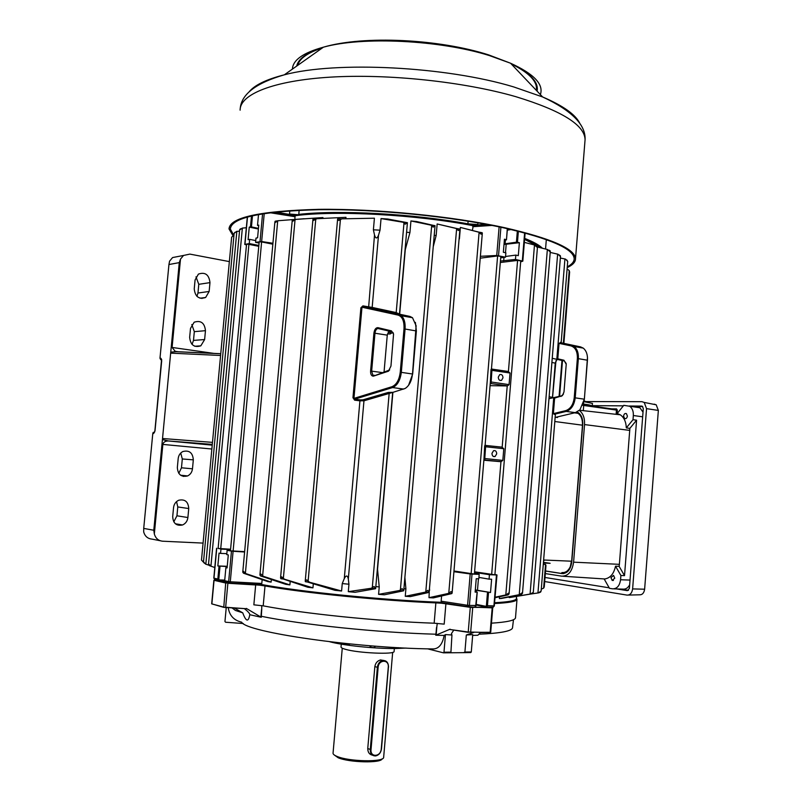 <?xml version="1.0" encoding="UTF-8"?>
<svg xmlns="http://www.w3.org/2000/svg" width="802" height="802" viewBox="0 0 802 802"><rect width="100%" height="100%" fill="white"/><g stroke="black" fill="none" stroke-linecap="round" stroke-linejoin="round"><path stroke-width="1.2" d="M382.113 758.862C381.201 763.334 349.231 762.582 338.173 757.76L334.294 755.003M342.264 648.206L333.061 753.028C332.87 754.141 334.244 755.283 337.161 756.466C349.181 761.699 384.018 762.311 383.647 757.369L383.667 757.128M394.093 651.344L394.083 651.505C394.654 654.713 358.173 653.119 345.441 649.319C342.344 648.457 340.88 647.665 341.03 646.953L341.281 644.146M383.667 660.427L380.338 659.996C377.301 660.908 375.476 663.104 374.845 666.582L367.757 748.517C367.807 752.276 369.381 754.502 372.489 755.183M276.84 587.475L280.429 588.046M453.782 630.091L451.426 633.65L451.947 634.994L450.894 652.768L463.516 652.648L464.909 652.026L466.323 635.004L474.152 632.277M476.017 605.62L470.533 605.47M406.113 648.076L395.306 648.527C375.135 648.768 343.246 645.45 329.732 641.75M400.699 647.805L393.662 648.377L393.902 647.425M375.526 646.181L374.093 647.665L369.983 647.374L370.163 645.76M341.592 643.084L349.461 645.219L349.421 643.896M234.435 608.076L242.745 612.848C246.044 621.761 248.389 622.382 249.773 614.713L249.803 614.482C249.592 613.249 247.778 611.294 244.349 608.618M242.745 612.848L235.367 610.422L232.139 607.946M472.659 635.405L477.872 635.244L480.729 632.307L490.172 632.277L492.187 607.866L472.528 607.124L492.719 607.545M468.338 632.367L449.812 629.47L468.228 632.016L470.283 607.335L445.892 603.816L444.188 624.136L434.153 623.204C377.922 621.269 303.336 613.62 263.196 605.851L253.853 604.828L255.668 584.959L227.878 583.275L225.663 607.254L246.745 608.758L223.768 607.365L225.703 583.024L214.054 580.307L211.868 603.926L225.573 607.585M228.249 607.726C229.452 615.565 233.923 620.387 241.683 622.192C245.643 632.146 355.928 648.237 433.21 648.938C438.804 648.798 442.453 644.297 444.168 635.425L435.737 635.224L450.092 629.189M444.168 635.425L445.461 634.582L451.947 634.994M445.461 634.582L443.977 652.216L450.513 652.156M464.909 652.026L471.285 651.966L470.774 652.577L463.516 652.648M249.773 614.713L261.262 617.279L246.324 608.407M261.051 617.119L261.723 609.65L261.262 617.279M435.737 635.224L437.27 623.375M515.526 617.37L515.486 617.961C514.724 620.437 506.764 622.172 491.606 623.164M466.323 635.004L472.729 634.603L471.285 651.966M261.723 609.65L261.753 605.61M436.138 635.094L436.779 627.475M435.887 635.094L436.529 627.465M260.871 617.079L261.542 609.61M450.894 652.768L443.466 652.838L427.576 648.828M443.466 652.838L443.977 652.216M243.277 623.525L225.573 622.232L224.951 621.5L226.234 607.615M349.461 645.219L344.81 643.425M369.983 647.374L371.396 645.861M393.662 648.377L398.353 647.675M627.395 416.078L626.442 413.652C624.958 413.12 624.006 413.912 623.575 416.027L624.537 418.464C626.001 418.985 626.963 418.193 627.395 416.078M614.763 578.192L613.55 575.395L610.954 577.61L612.177 580.417L614.763 578.192M592.227 405.662L623.375 405.842M626.302 427.907L633.009 419.707L633.339 415.516C633.52 411.266 632.317 408.178 629.71 406.253L623.776 405.341L617.169 413.541L620.297 414.804C624.066 417.461 626.071 421.832 626.302 427.907L629.871 428.378L636.577 420.198L624.517 575.635L619.134 566.362L619.385 564.337L573.59 562.172C572.167 571.575 568.187 576.237 561.671 576.157L545.33 573.58M629.871 428.378L619.385 564.337M609.179 587.806L545.019 577.48M579.345 410.413C583.114 413.381 584.848 418.103 584.538 424.579L573.59 562.172M545.54 571.034L561.871 573.57C567.305 573.62 570.613 569.741 571.796 561.911L582.733 424.539C582.984 419.025 581.49 415.055 578.252 412.629L577.079 412.007M636.968 406.845L639.896 407.747L643.024 412.158M633.009 419.707L636.577 420.198M620.898 575.505L615.525 566.202C613.781 574.112 610.011 578.392 604.207 579.034L609.48 588.327L612.477 588.818C616.938 588.909 619.635 585.891 620.568 579.746L620.898 575.505L624.517 575.635M629.66 584.818C627.946 587.996 625.66 589.43 622.823 589.119L613.841 588.858M615.525 566.202L619.134 566.362M617.049 413.872L617.339 410.153L616.548 408.9L616.096 409.461M620.307 589.049L628.447 590.352M642.713 406.594L631.525 406.524M585.981 401.571L641.981 401.692L644.196 402.424L646.542 408.639L632.618 588.909C631.976 593.119 630.101 595.184 627.004 595.104L544.688 581.54M654.191 404.148L656.206 404.81L658.352 410.423L644.628 589.209C644.046 593.019 642.342 594.883 639.505 594.813L628.377 595.074M616.738 588.939L627.354 590.653L629.39 588.397L643.294 408.609L642.392 406.313L641.64 406.083L629.309 406.012M545.54 570.974L561.47 573.45C565.079 573.791 567.936 571.756 570.032 567.345M570.302 566.693L571.425 561.199M543.535 561.129L544.448 560.037M579.505 413.672L578.082 413.361M583.986 401.672L592.417 403.406M591.716 406.053C591.736 405.401 588.939 404.729 583.335 404.028L590.894 405.511M583.385 403.877L591.545 405.892M491.967 453.351C492.107 455.887 493.15 456.94 495.095 456.508L496.699 453.852C496.558 451.305 495.516 450.253 493.561 450.704L491.967 453.351M498.283 377.12C498.463 379.767 499.546 380.84 501.551 380.338L502.984 377.832C502.814 375.176 501.721 374.113 499.716 374.624L498.283 377.12M373.662 376.068L373.13 376.158C371.336 375.887 370.494 374.163 370.594 370.995L373.922 333.071C374.504 329.452 375.827 327.657 377.892 327.657L391.466 330.875L393.551 334.133L390.955 366.093L388.429 371.206L373.662 376.068L389.702 369.933M393.351 333.151L391.937 331.757L377.922 328.499C376.349 328.88 375.366 330.434 374.975 333.141L371.657 371.075L372.82 375.125L374.263 375.396M389.17 331.096L387.266 335.136L384.038 372.218M552.468 397.702L555.245 363.045L557.069 359.386M341.592 591.004L309.502 582.202L306.685 579.856L305.221 581.34L334.995 590.322L341.592 591.004L342.243 583.565L344.279 578.613L359.928 400.82L354.614 400.168L352.96 397.712L360.9 307.767L362.925 305.883L372.168 307.427L396.198 312.59L399.757 314.234L362.745 306.615L398.935 314.474L401.401 315.747C404.228 318.474 405.461 322.865 405.08 328.92L401.331 372.288C400.258 380.419 397.341 385.511 392.589 387.556L354.584 399.206L360.489 399.927L363.095 399.797L388.288 392.429L392.98 392.328L405.231 388.429C409.251 385.732 411.677 380.9 412.509 373.933L416.128 325.752L412.499 317.722L410.012 316.449L399.757 314.234M337.913 218.745L337.842 219.728L338.805 220.46L341.943 218.826L374.414 218.214L341.943 218.826M203.548 562.282L201.543 560.097M201.502 559.966L231.638 237.161L233.963 235.156M208.751 563.996L209.312 565.56L210.876 566.172L208.751 563.996M240.64 228.72L239.648 230.024L242.304 228.099L246.334 227.748M289.883 584.909L263.427 576.337L260.8 573.991L259.918 575.064L260.49 575.906L285.773 584.327L289.883 584.909L290.174 581.711M292.951 219.558L292.259 220.109L292.941 221.131L295.908 219.397L322.935 217.563L295.908 219.397M271.126 582.112L245.963 573.63L243.417 571.295L242.755 572.157L243.567 573.24L267.828 581.57L271.126 582.112L271.357 579.545M278.224 220.72L275.186 221.192L275.176 222.515L278.304 220.71L304.078 218.745M208.911 565.209L205.573 564.107L203.507 561.821L204.279 563.194M234.866 232.319L234.134 233.372L236.57 231.397L239.507 231.166M312.95 587.866L284.409 579.184L281.692 576.838L280.54 578.122L307.818 587.244L312.95 587.866L313.281 584.117M313.452 218.776L312.97 219.157L313.572 220.41L316.92 218.715L345.973 217.322L316.92 218.715M220.72 548.768L248.921 244.369L246.545 244.229L218.104 548.468L230.595 549.22M233.101 551.134L261.612 241.943L259.186 241.813L230.445 550.824L244.64 551.646M202.144 297.933L201.914 298.514M192.059 344.419L193.493 340.409L194.315 331.667L191.808 324.539M196.941 296.349L197.964 293.031L198.786 284.319L195.989 276.84M161.703 359.657L160.751 359.717L161.573 359.827M160.751 359.717L159.979 358.263L160.821 358.223L161.703 359.617M160.821 358.223L161.703 360.71L154.986 431.005L153.623 433.521L152.791 433.481L143.718 528.408L153.794 530.252L179.277 262.625L168.941 264.53L169.573 261.171L172.57 257.562L183.518 255.457L180.49 259.116L172.089 347.446L214.525 353.481M227.247 566.292L217.843 565.961L227.217 566.563M227.116 567.656L225.883 567.676L227.086 567.936L228.289 554.924L226.735 554.613L227.136 550.282L230.475 550.433M509.24 597.63L530.493 593.971L533.29 592.377L531.937 593.831L509.24 597.63L509.3 596.949M499.355 598.583L519.455 594.643L522.202 592.768L522.493 593.29L521.35 594.563L501.621 598.432L499.355 598.583L499.506 596.778M494.694 602.703C508.468 602.011 515.696 600.678 516.378 598.703L516.418 598.212M515.696 599.495C514.052 601.209 507.044 602.372 494.674 602.994M225.883 567.676L224.68 580.688L228.65 581.6L229.803 583.084L230.284 581.781L261.803 583.455L262.144 579.625M261.803 583.455L261.362 584.478C301.702 592.006 383.135 600.147 441.531 602.312L441.15 601.189L467.596 605.289L470.203 573.931L453.912 571.706M441.591 595.986L441.15 601.189M429.311 590.272L429 597.68L433.421 597.891L451.686 593.62L448.308 593.45L451.055 591.585L452.117 593.109L451.716 593.61M403.917 588.738L405.892 588.868L405.261 596.297L410.283 596.618L428.92 592.417L425.15 592.187L427.837 590.332L428.92 592.417M375.827 586.623L379.226 586.904L378.584 594.352L384.318 594.803L403.376 590.863L399.546 590.493L402.163 588.638L403.647 590.783M348.299 591.665L371.216 588.267L374.133 586.462L375.316 588.758L355.035 592.307L348.299 591.665L348.95 584.227L342.243 583.565M261.362 584.478L229.863 583.094M468.157 606.733L442.113 602.673C383.546 600.548 301.321 592.327 261.061 584.738M442.113 602.673L441.531 602.312M261.612 241.943L272.85 244.189M248.921 244.369L258.555 246.264M474.443 573.54L479.185 574.342L478.814 578.803L476.238 578.713L475.125 592.117L477.24 592.097L475.155 591.706M475.285 590.132L490.513 592.508L475.305 589.901M453.972 571.004L474.403 574.072L500.819 256.419M480.228 258.174L497.611 255.948L500.819 256.399M484.669 445.782L484.017 458.493L484.779 458.533L485.681 445.461L501.862 447.115L503.786 448.719L502.824 460.398L501.18 461.601L484.879 460.047L484.779 458.533L502.824 460.398M491.024 369.411L490.373 381.993L491.145 381.983L491.987 369.11L508.107 371.446L510.032 373.02L509.07 384.639L507.526 385.832L491.235 383.607L491.145 381.983L509.07 384.639M474.594 571.806L494.874 574.803M500.318 262.505L517.581 260.409L520.739 260.861L494.874 574.813M540.478 247.778L524.608 239.347M472.428 230.174L473.28 225.733C416.459 214.585 335.898 210.234 294.925 215.728L294.935 219.357M322.875 218.224L322.935 217.563M345.862 218.455L345.973 217.322M368.599 307.667L374.514 235.006C375.697 238.846 377.03 238.926 378.504 235.237L380.028 230.184L373.391 229.803L374.414 218.214M380.028 230.184L381.05 218.585L387.707 219.016L407.416 222.695L405.221 224.199L403.035 222.254L381.05 218.585M399.677 314.153L405.281 249.663L409.932 232.56L406.584 232.239M409.932 232.56L410.935 220.951L416.579 221.532L435.035 225.753L433.17 227.146L430.925 225.131L410.935 220.951M433.24 246.645L436.158 235.537L434.213 235.287M436.158 235.537L437.15 223.969L459.917 229.252L458.363 230.515L456.047 228.44L437.15 223.969M458.945 240.76L459.105 238.886M459.406 238.936L460.388 227.427L482.333 233.101L481.06 234.204L478.684 232.089L460.388 227.427M252.49 215.678L251.447 226.906L258.455 228.38M251.447 226.906L250.475 226.856L251.497 215.918M258.394 229.021L249.262 227.116L250.475 226.856M258.525 214.435L257.512 225.362L258.755 225.101L257.582 237.803L255.988 238.114L255.597 242.344L258.856 242.996M257.512 225.362L258.695 225.763M524.628 239.136L528.197 240.61C533.821 243.066 537.962 245.472 540.618 247.808M507.405 228.67L506.473 239.858L504.358 240.179M506.473 239.858L507.305 228.65M500.699 257.833L505.501 257.191L505.861 252.841L503.355 252.269L504.438 239.207L506.393 239.658M518.363 231.277L517.46 242.254L519.375 242.695L504.007 244.48M517.46 242.254L516.428 242.194L517.35 231.026M504.047 243.948L516.428 242.194M531.034 593.991L538.593 592.868L541.119 590.974L540.608 592.097L538.854 592.808M548.959 398.704L561.52 395.867L563.475 394.073M566.192 363.486L564.327 360.97L552.237 358.304M566.874 260.028L567.686 261.462L565.54 259.106L560.347 258.023M392.98 392.328L363.968 400.799L359.928 400.82L360.489 399.927M398.173 315.116L361.983 307.226L353.943 398.404L391.947 386.714C396.469 384.77 399.236 379.937 400.248 372.208L403.997 328.85C404.318 321.191 402.373 316.61 398.173 315.116L398.935 314.474L410.012 316.449M410.484 317.311L411.015 317.462M415.376 322.374L416.378 330.965L412.669 374.033L408.569 385.281M348.95 584.227L348.319 579.004C347.477 575.154 346.133 575.024 344.279 578.613M374.514 235.006L373.391 229.803M561.831 343.156L574.172 346.504C577.25 349.06 578.643 353.08 578.362 358.554L575.224 397.782C574.252 405.12 571.245 409.662 566.202 411.406L554.202 414.293L553.37 413.621L565.661 410.654C570.453 408.99 573.31 404.679 574.232 397.702L577.37 358.484C577.56 351.547 575.385 347.346 570.864 345.862L559.044 343.356L561.189 342.294L567.706 261.402M558.593 359.677L557.791 358.825L563.966 360.228L566.222 364.308L564.006 391.937L562.382 395.677L554.623 398.093L553.37 413.621M559.044 343.356L557.791 358.825M543.385 563.004L550.132 563.305L543.445 562.322M554.794 421.511L582.483 425.2L571.666 561.189L570.212 566.884C568.157 570.994 565.42 572.879 561.991 572.548L561.721 572.859C565.701 572.979 568.508 571.044 570.172 567.054L571.656 561.21L582.483 425.2C582.623 419.496 581.149 415.546 578.072 413.351L576.107 412.428M188.741 508.538L187.899 517.531C187.407 521.11 185.623 523.586 182.535 524.979C176.41 526.162 173.132 523.375 172.701 516.638L173.553 507.576C174.024 504.097 175.748 501.651 178.706 500.247C184.931 498.934 188.28 501.691 188.741 508.538L177.773 506.944L176.941 515.796L173.803 521.841M203.086 543.094L162.646 541.21C158.395 540.769 155.628 538.363 154.335 533.972L162.856 444.418C163.418 442.102 165.312 440.95 168.52 440.97L212.219 445.16M193.322 459.857L192.48 468.809C192.039 472.157 190.415 474.533 187.588 475.937C181.292 477.35 177.874 474.563 177.342 467.546L178.194 458.523C178.615 455.275 180.179 452.94 182.886 451.526C189.282 449.972 192.761 452.749 193.322 459.857L182.305 458.965L181.473 467.797L178.796 473.36M183.437 476.438L184.069 475.576M176.56 501.601L177.773 506.944M160.169 540.728L151.919 539.104C147.718 538.673 144.972 536.297 143.688 531.977L143.718 528.408M152.791 433.481L153.202 432.418L154.505 432.338M180.721 453.06L182.305 458.965M190.505 328.379L189.653 337.321C190.465 344.98 194.184 347.817 200.811 345.842L204.63 339.547L205.462 330.675C204.63 322.925 200.861 320.108 194.164 322.203L190.505 328.379M195.076 279.988L194.234 288.89C195.147 296.77 198.956 299.627 205.653 297.472L209.142 291.467L209.974 282.625C209.041 274.665 205.192 271.818 198.415 274.094L195.076 279.988M229.352 261.602L189.874 254.104L183.518 255.457M555.906 417.271L557.38 417.541L557.921 416.89M569.57 272.028L569.219 270.555L567.094 269.011M378.584 594.352L399.546 590.493M379.226 586.904L377.541 569.28L392.89 392.399M549.36 250.244L550.102 251.858L547.566 249.522L537.46 247.036M429 597.68L448.308 593.45M429.621 590.292L429.471 588.407M405.261 596.297L425.15 592.187M405.892 588.868L404.89 577.41M495.145 597.189L505.851 594.924L508.648 593.049L509.09 593.821L508.137 594.904L495.105 597.721M534.643 245.041L537.139 245.893L537.16 247.317L534.523 245.011L524.358 242.374M559.375 254.956L560.397 256.57L558.022 254.224L550.212 252.429M554.202 414.293L555.355 414.564M554.623 398.093L555.555 397.381M541.28 589.149L543.636 588.147L544.257 586.954L545.972 565.58L545.55 564.418L543.275 564.428M214.796 567.495L210.876 566.172M391.536 331.657L390.073 332.399L389.983 334.023L392.89 332.379M273.893 212.189L294.675 215.517C335.587 209.903 416.92 214.294 473.892 225.573L473.28 225.733M507.325 229.653L509.902 229.242M488.538 592.457L487.436 605.771L486.373 607.064L476.167 605.039M224.67 580.738L218.976 580.578L217.843 579.104L219.036 566.212M168.941 264.53L159.979 358.263M180.49 259.116L179.277 262.625M170.756 352.108L176.851 351.677L220.761 353.702M177.613 351.777L175.197 351.316L172.089 347.446M212.289 444.388L168.52 440.97M153.794 530.252L154.335 533.972M168.37 440.95L162.425 439.586M153.202 432.418L154.465 432.408M555.976 360.649L552.508 397.832M580.939 347.657L581.51 347.807M587.485 357.421L584.377 399.195L583.054 404.789L583.716 405.481L582.813 405.361M555.124 417.461L575.325 412.659L579.916 409.852L584.357 399.115L587.475 359.877C587.696 354.534 586.282 350.614 583.244 348.118L580.578 346.895L561.611 342.895M503.786 448.719L484.999 446.694M510.032 373.02L491.355 370.263M360.9 307.767L361.983 307.226M362.745 306.615L362.925 305.883M353.943 398.404L352.96 397.712M354.614 400.168L354.584 399.206M560.558 342.965L560.618 342.264M363.095 399.797L363.968 400.799L348.319 579.004M388.288 392.429L389.16 393.461L372.288 587.645M378.504 235.237L372.168 307.427L371.146 308.158M403.987 222.876L396.198 312.59L395.155 313.351M505.501 257.191L496.739 255.487L480.388 256.299M520.658 261.833L522.814 261.171L515.475 259.417L515.836 255.096L505.561 256.47M515.836 255.096L518.313 255.658L519.375 242.695M511.145 229.532L507.285 230.144M505.491 252.75L506.172 244.61M515.475 259.417L500.438 261.061M258.625 245.432L249.272 243.557L244.961 244.379L246.264 244.971M272.941 243.257L261.642 241.542L255.597 242.344M258.475 214.906L257.322 214.655M249.272 243.557L249.663 239.357L248.099 239.668L249.262 227.116M255.758 240.6L249.663 239.357M494.904 574.443L496.979 574.934L494.303 605.761M476.218 604.407L485.872 606.312L486.403 605.67L493.912 605.881L496.458 574.964L489.431 574.703L489.07 579.144L478.934 577.4M490.513 592.508L491.616 579.224L489.07 579.144M477.24 592.097L476.127 605.48L474.964 606.873L475.626 606.603L477.13 592.167M479.185 574.342L472.017 574.082L469.411 605.45L476.127 605.48M486.403 605.67L487.496 592.357M478.433 578.783L477.491 590.112M489.431 574.703L474.543 572.337M496.458 574.964L496.979 574.934M470.203 573.931L472.017 574.082M244.61 551.997L233.091 551.285L230.284 581.781L228.65 581.6L231.467 551.114L227.136 550.282M230.565 549.52L220.961 549.099L218.134 548.237M220.961 549.099L220.57 553.4L219.036 553.099L217.843 565.961M220.009 566.302L218.816 579.204L219.387 579.936L224.73 580.087M226.826 553.661L220.57 553.4M231.467 551.114L233.091 551.285M224.68 580.688L225.823 582.162L229.362 582.984M214.264 578.282L214.866 579.585L217.883 579.666M567.275 266.825C571.926 264.399 574.222 261.652 574.172 258.585C573.5 248.79 550.102 238.565 503.967 227.908C451.997 216.49 376.349 208.971 319.256 209.673C260.62 211.267 230.986 217.753 230.364 229.111L233.733 235.186M567.204 267.607C572.788 265.011 575.555 262.023 575.515 258.645C574.844 248.78 551.285 238.475 504.839 227.738C452.478 216.219 376.188 208.63 318.625 209.342C259.507 210.956 229.643 217.482 229.021 228.941L232.891 235.507M507.826 228.76L507.345 229.332M491.967 607.455L470.283 607.335L472.719 607.545L470.664 632.227L468.228 632.016L480.739 632.307M512.558 627.525L512.508 627.886C511.696 631.154 500.468 633.259 478.824 634.222M434.153 623.204L435.867 602.893C379.717 600.538 305.171 593.079 265.011 585.951L255.637 584.568L265.011 585.951L263.196 605.851M265.312 585.59C305.382 592.688 379.737 600.127 435.737 602.482L467.937 606.583M468.759 606.703L472.528 607.124M494.664 603.114C511.145 602.272 518.403 600.558 516.438 597.971M217.913 579.756L214.425 579.966L229.312 582.964L225.703 583.024L227.858 582.874M229.963 583.004L265.241 585.6C305.351 592.698 379.727 600.137 435.767 602.502L435.737 602.482M223.648 607.335L211.678 603.816L213.873 580.227M232.55 608.257L231.868 607.926M435.847 634.212C378.885 632.708 301.101 624.638 261.302 616.277M494.654 603.154C508.769 602.412 516.217 601.179 516.989 599.445C516.288 601.48 508.839 602.833 494.623 603.525M490.503 632.397L480.468 632.628M492.739 607.705L490.734 632.076M492.869 607.796L492.027 607.475L492.869 607.796M459.877 605.44L446.072 603.455L435.867 602.893L446.123 603.445M468.729 606.713L470.503 606.954M214.425 579.966L226.044 582.673M381.381 748.898C380.739 752.707 378.875 755.043 375.767 755.905C372.138 756.035 370.303 753.89 370.273 749.459L367.757 748.517M369.712 753.86L370.223 753.8M388.409 667.204L381.261 748.918L388.288 667.204C389.241 659.184 378.604 659.314 378.133 667.384L371.025 749.549C370.093 757.689 380.83 756.968 381.261 748.918M381.652 660.808L380.81 659.896M371.025 749.549L370.273 749.459L377.381 667.304L374.845 666.582M378.133 667.384L377.381 667.304C377.882 663.785 379.546 661.54 382.374 660.557C386.293 660.176 388.318 662.352 388.419 667.114L381.491 748.847C380.9 752.707 378.995 755.063 375.767 755.905M388.288 667.204L388.519 667.164C388.429 662.452 386.374 660.246 382.374 660.557L380.338 659.996M611.615 408.86L616.548 408.9M629.801 430.403L584.538 424.579M605.009 578.984L562.994 576.247M563.285 573.62L561.871 573.57M642.663 416.819L633.339 415.516M630.031 580.077L620.568 579.746M583.415 404.86L615.846 409.451M583.335 410.233L583.716 405.481L616.457 410.083L616.167 413.812M616.056 409.461L617.339 410.153M658.352 410.423L646.542 408.639M644.628 589.209L632.618 588.909M562.874 573.5L563.896 573.54M584.137 400.87L587.104 402.083M387.266 335.136L373.922 333.071M549.119 396.769L552.528 397.341M471.135 573.861L497.611 255.948M508.408 371.537L517.581 260.409M502.162 447.195L507.225 385.912M491.646 574.593L500.969 461.651M537.952 592.969L553.741 397.531M556.819 359.336L564.929 258.956M308.108 581.35L340.439 219.297M211.858 449.02L162.856 444.418M557.38 417.541L557.43 416.91M559.074 396.489L561.981 360.439M563.365 343.266L569.219 270.555M400.388 590.041L431.676 225.583M519.245 594.683L547.355 249.472M448.769 593.259L479.105 232.289L482.283 232.851M425.792 591.886L456.619 228.76M505.811 594.934L534.483 245.001M530.082 594.041L557.631 254.124M543.636 588.147L545.55 564.418M283.337 578.563L315.777 219.056M205.833 564.187L236.831 231.377M245.392 573.34L277.703 220.851M262.625 575.896L295.056 219.618M210.926 566.182L242.354 228.099M389.983 334.023L387.506 333.812M493.2 607.134L494.433 605.841L492.849 607.174L486.593 607.064M407.396 222.655L403.035 222.254M459.726 228.991L456.047 228.44M482.022 232.69L478.684 232.089M434.955 225.613L430.925 225.131M309.502 582.202L305.462 581.741M263.427 576.337L260.49 575.906M245.963 573.63L243.527 573.219M284.409 579.184L280.941 578.743M375.637 588.638L371.216 588.267M531.937 593.831L530.493 593.971M508.137 594.904L505.851 594.924M521.35 594.563L519.455 594.643M543.626 560.007L571.656 561.21M220.59 355.476L170.946 353.161M162.816 438.524L212.48 442.373M153.623 433.521L154.866 431.015L161.563 359.667M198.786 284.319L209.974 282.625M197.964 293.031L209.142 291.467M194.315 331.667L205.462 330.675M193.493 340.409L204.63 339.547M176.941 515.796L187.899 517.531M181.473 467.797L192.48 468.809M577.37 358.484L587.475 360.218M574.232 397.702L584.377 399.195M565.661 410.654L566.202 411.406L575.325 412.659M570.864 345.862L571.505 345.271L580.578 346.895M551.896 362.474L555.295 363.146M416.378 330.965L403.997 328.85M412.669 374.033L400.248 372.208M403.747 389.08L392.589 387.556L391.947 386.714M382.704 372.649L370.594 370.995M483.867 460.228L500.659 461.671M483.897 459.967L484.879 460.047M485.11 445.351L485.942 445.361M490.072 385.672L506.914 385.922M490.243 383.587L491.235 383.607M491.456 369.06L492.127 369.02M378.364 328.529L377.892 327.657M391.466 330.875L391.937 331.757M387.937 371.436L388.539 370.755M561.52 395.867L561.049 396.459M564.327 360.97L563.966 360.228M388.158 332.228L390.073 332.399L388.79 331.416M496.739 255.487L499.125 226.876M491.957 225.422L472.719 226.715M522.313 260.951L524.628 232.901M505.11 243.838L505.42 240.019M500.899 227.247L498.533 255.637M503.686 260.951L503.977 257.392M295.176 216.74L269.823 212.68M264.239 213.472L261.642 241.542M260.028 241.492L262.585 213.733M247.497 216.951L244.961 244.379M476.338 590.302L476.198 591.906M477.791 572.768L477.681 574.092M216.751 548.297L213.974 578.212L218.816 579.204M467.596 605.289L469.411 605.45L468.348 606.763L467.596 605.289M213.984 578.102L215.106 579.676M486.373 607.064L485.872 606.312M218.976 580.578L219.387 579.936M536.327 90.355C537.741 81.664 529.34 72.822 511.105 63.819M510.904 63.609C530.192 72.962 538.914 82.145 537.089 91.157M584.909 141.703L585.069 139.749C584.788 125.052 561.671 110.686 515.736 96.651C463.917 81.704 388.068 73.634 330.544 77.132C272.891 80.641 239.798 94.476 240.119 110.175M249.181 91.759C254.775 84.982 266.495 79.338 284.339 74.817C336.128 60.922 446.052 66.396 513.711 86.927L542.613 96.962C563.385 105.844 575.826 114.736 579.936 123.628M540.368 94.596C543.896 84.37 533.962 73.914 510.543 63.218L489.27 55.528C439.927 40.01 362.384 36.28 323.417 47.178C303.156 52.772 292.83 60.08 292.419 69.102M322.294 47.98C307.737 52.661 299.547 58.456 297.712 65.363M296.68 66.095C298.264 58.736 306.915 52.611 322.655 47.719M541.51 248.029C538.242 245.061 532.628 242.014 524.648 238.876M487.546 224.57L477.952 224.981L485.621 224.209M299.156 210.244L298.775 214.385C339.457 209.763 413.2 213.753 467.897 223.838L477.952 224.981M467.696 224.249C413.14 214.194 339.587 210.214 299.006 214.816L289.512 214.014L289.813 210.776M274.725 212.34L289.412 214.425L299.006 214.816M477.942 222.826L477.802 224.54L467.897 223.838L468.117 221.172M524.688 238.405C533.35 241.793 539.265 245.071 542.453 248.259M275.457 212.019L289.412 214.425M394.333 648.537L394.083 651.505M392.669 652.377L383.647 757.369M512.508 627.886L513.47 619.715M516.989 599.445L515.486 617.961M240.069 583.625L255.648 584.578M579.525 410.243L620.287 414.794M639.896 407.747L629.71 406.253M612.177 580.417L613.45 580.458M624.537 418.464L625.72 418.634M583.034 404.83L615.655 409.431M656.206 404.81L644.196 402.424M579.044 414.133L580.047 414.273M592.247 405.591L592.427 403.356M493.28 456.408L495.095 456.508M499.826 380.369L501.551 380.338M305.221 581.28L337.612 219.036M208.54 564.017L239.628 229.893M259.918 574.984L292.249 220.179M242.765 572.067L274.906 221.773M203.497 561.881L234.134 233.352M280.54 578.052L312.96 219.217M516.558 596.457L516.378 598.703M375.667 588.548L392.669 392.549M399.486 313.963L407.416 222.695M559.606 396.348L562.483 360.559M563.876 343.366L569.631 271.918M403.757 590.583L435.035 225.753M522.493 593.29L550.292 251.447M452.117 593.109L482.333 233.101M429.16 592.077L459.917 229.252M509.09 593.821L537.49 246.705M533.29 592.377L560.488 256.349M541.129 591.054L555.355 414.554M337.682 218.846L341.301 218.916M239.838 229.322L240.58 228.971M292.469 219.718L295.186 219.568M275.186 221.192L277.472 220.951M313.101 218.896L316.259 218.836M403.406 222.375L407.396 222.745M559.485 255.257L560.387 255.768M535.355 245.462L537.34 246.094M456.418 228.6L459.907 229.121M548.678 250.194L550.152 250.795M431.286 225.272L435.035 225.723M200.059 298.214L205.653 297.472M194.746 346.263L200.811 345.842M175.377 523.766L182.535 524.979M180.6 475.215L187.588 475.937M175.197 351.316L178.856 351.837M174.224 351.617L220.75 353.762M574.172 346.504L583.244 348.118M412.499 317.722L401.401 315.747M374.464 375.326L372.82 375.125M485.1 445.451L485.681 445.461M491.446 369.131L491.987 369.11M388.97 370.564L388.429 371.206M561.129 342.324L561.861 343.186M574.533 412.85L578.072 413.351M522.814 261.171L525.13 233.031M487.877 224.63L473.36 225.623M244.78 244.47L247.327 217.001M294.946 215.578L273.833 212.199M216.58 548.247L213.803 578.142L214.866 579.585L217.863 579.575M475.927 606.001L475.626 606.603M240.249 108.38C241.492 94.135 256.189 82.947 284.339 74.817L323.417 47.178C363.948 35.228 439.065 38.987 488.719 54.917L510.543 63.218L542.613 96.962C571.726 110.526 585.871 124.791 585.069 139.749L575.515 258.645M230.515 227.547L230.364 229.111M545.55 249.031L546.322 239.608"/></g></svg>
